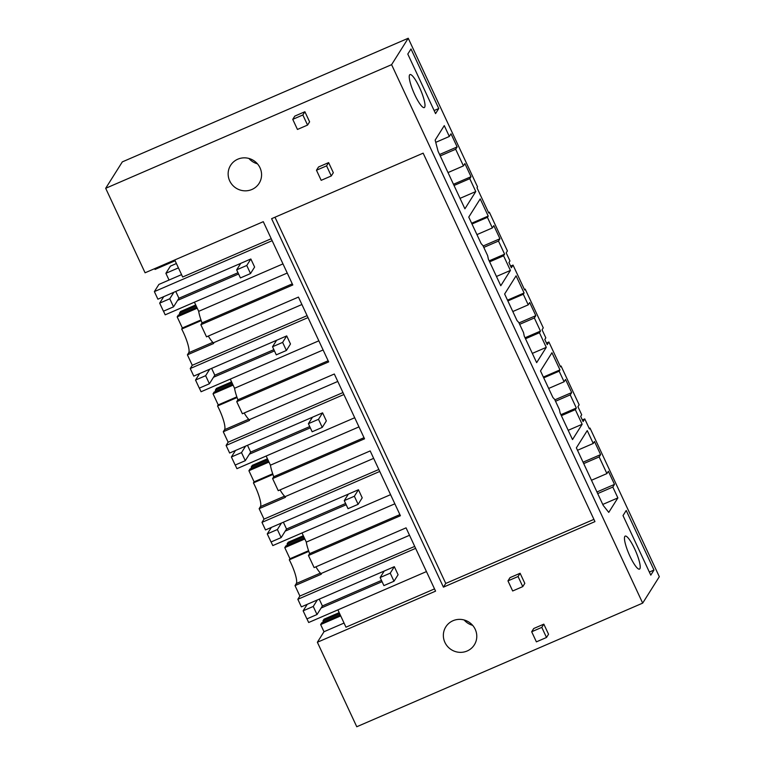 <?xml version="1.0" encoding="UTF-8"?>
<svg xmlns="http://www.w3.org/2000/svg" width="765" height="765" viewBox="0 0 765 765"><rect width="100%" height="100%" fill="white"/><g stroke="black" fill="none" stroke-linecap="round" stroke-linejoin="round"><path stroke-width="1.15" d="M169.036 280.038L165.89 273.306L170.423 266.124L176.39 263.533M178.427 267.884L165.89 273.306M208.31 336.065A20.234 4.102 66.6 0 0 213.359 342.816L213.674 343.475L187.406 354.836L192.273 365.288L190.236 368.529L193.765 376.103L286.712 335.911L290.48 343.982L286.387 350.475L282.629 342.395L272.522 346.765L276.289 354.845L286.387 350.475M408.233 38.25L391.594 64.662L642.677 603.116L356.767 726.75L317.37 642.256L435.572 591.144L406.062 527.85L314.119 567.601L308.467 555.495L400.411 515.734L370.184 450.929L278.25 490.681L272.598 478.574L364.542 438.814L334.315 374.009L242.381 413.76L236.729 401.644L328.673 361.893L298.446 297.088L206.512 336.839L200.86 324.723L292.804 284.972L263.284 221.678L145.082 272.789L105.685 188.295L122.324 161.884L408.233 38.25L477.542 186.88L476.987 187.769L488.778 213.062L489.342 212.182L488.529 212.527M194.415 302.185L198.69 311.336A20.234 4.102 66.6 0 0 202.037 322.868L200.86 324.723M282.974 263.896L165.192 314.826L163.49 311.183M272.149 240.679L154.367 291.608L157.896 299.182L250.844 258.991L246.76 265.474L236.653 269.844L240.42 277.925L250.518 273.554L246.76 265.474M250.518 273.554L254.611 267.061L250.844 258.991M238.584 273.994L177.623 300.358M154.367 291.608L158.891 284.427L181.563 274.625M271.231 238.718L182.672 277.007L174.736 259.966M154.683 268.639L155.046 269.443L175.099 260.769M489.342 212.182L507.405 250.939L506.201 252.861L509.959 260.932L508.945 262.558L511.355 267.731L513.028 265.063L524.647 289.983L525.211 289.103L524.398 289.447M525.211 289.103L543.274 327.86L542.069 329.782L545.827 337.862L544.814 339.478L547.224 344.652L548.897 341.984L560.515 366.904L561.08 366.024L560.267 366.368M561.08 366.024L579.143 404.781L577.938 406.703L581.696 414.783L580.683 416.399L583.093 421.572L584.766 418.904L589.452 428.955L590.006 428.065L589.203 428.419M642.677 603.116L659.315 576.705L590.006 428.065M472.646 625.34A16.859 16.352 32.2 0 1 464.135 619.975M257.423 163.806A16.859 16.352 32.2 0 1 248.912 158.451M201.205 320.602L181.688 329.046A18.264 3.71 -113.4 0 1 183.437 332.584A18.264 3.71 -113.4 0 1 188.716 352.751L187.406 354.836M181.688 329.046L182.357 327.984L177.174 316.882L197.227 308.209M200.966 319.942L182.357 327.984M196.729 307.147L178.283 315.123L177.174 316.882M179.976 314.396L179.45 313.268L196.203 306.019M195.706 304.958L180.559 311.508L179.45 313.268M435.744 142.347L449.332 136.466L451.015 133.798L457.135 146.928L439.588 154.511M457.135 146.928L455.672 149.242L440.238 155.917M453.473 184.288L471.02 176.705L464.9 163.586L463.437 165.9L448.013 172.574M463.437 165.9L455.672 149.242M471.02 176.705L469.777 178.675L454.028 185.484M449.332 136.466L444.274 125.613L435.151 140.1L438.077 151.269L464.91 208.807L475.782 191.546L460.033 198.355M475.782 191.546L469.777 178.675M198.69 311.336L287.238 273.048M292.278 283.844L202.037 322.868M624.804 536.456A17.987 3.653 66.6 0 0 629.48 555.18A17.987 3.653 66.6 0 0 639.473 569.112A17.987 3.653 66.6 0 0 639.865 568.758A17.987 3.653 66.6 0 0 635.18 550.016A17.987 3.653 66.6 0 0 625.196 536.102A17.987 3.653 66.6 0 0 624.804 536.456M546.277 347.358L539.449 332.718L540.473 331.102L534.352 317.972L535.816 315.658L529.696 302.538L528.232 304.853L523.289 294.257L524.092 292.976L516.088 275.821L504.632 294.009L517.025 320.573L518.794 322.476L523.509 332.565L524.255 336.093L536.648 362.648L546.277 347.358L532.325 353.392M487.42 217.337L492.364 227.932L493.827 225.618L499.947 238.737L498.484 241.052L504.604 254.181L503.58 255.797L510.408 270.437L500.779 285.728L488.386 259.163L487.64 255.644L482.925 245.546L481.156 243.653L468.763 217.088L480.219 198.9L488.223 216.055L487.42 217.337L471.995 224.002M559.158 371.178L564.101 381.773L565.565 379.459L571.685 392.579L570.221 394.893L576.341 408.022L575.318 409.638L582.146 424.279L572.516 439.569L560.123 413.014L559.378 409.485L554.663 399.397L552.894 397.494L540.501 370.929L551.957 352.742L559.961 369.897L559.158 371.178L543.733 377.843M409.591 74.922A17.987 3.653 66.6 0 0 414.267 93.655A17.987 3.653 66.6 0 0 424.259 107.588A17.987 3.653 66.6 0 0 424.651 107.224A17.987 3.653 66.6 0 0 419.966 88.482A17.987 3.653 66.6 0 0 409.983 74.568A17.987 3.653 66.6 0 0 409.591 74.922M612.813 487.056L614.496 484.388L608.376 471.269L606.913 473.583L599.148 456.925L600.611 454.611L594.491 441.491L593.248 443.461L587.243 430.59L576.37 447.85L603.202 505.388L608.758 512.387L617.881 497.91L612.813 487.056L597.704 493.588M438.775 108.515L411.006 48.96L407.793 54.057L435.562 113.612L438.775 108.515L434.128 110.533M626.219 510.485L623.006 515.581L650.785 575.146L653.989 570.049L626.219 510.485M443.423 587.147L271.604 218.685L423.15 153.163L594.96 521.615L443.423 587.147L445.756 583.437L274.989 217.222M391.594 64.662L105.685 188.295M546.497 637.484L548.543 634.242L543.829 624.144L533.731 628.514L531.685 631.756L536.389 641.854L546.497 637.484L541.792 627.386L531.685 631.756M294.793 116.108L304.891 111.738L309.605 121.836L307.559 125.078L297.451 129.448L292.746 119.35L294.793 116.108M318.517 166.99L328.615 162.62L333.33 172.708L331.283 175.96L321.176 180.33L316.471 170.232L318.517 166.99M453.004 620.721A16.859 16.352 -147.8 0 0 445.804 626.879A16.859 16.352 -147.8 0 0 447.601 646.511A16.859 16.352 -147.8 0 0 467.128 651.005A16.859 16.352 -147.8 0 0 474.338 644.847A16.859 16.352 -147.8 0 0 472.531 625.215A16.859 16.352 -147.8 0 0 453.004 620.721M510.006 577.642L520.104 573.272L524.819 583.36L522.772 586.612L512.674 590.982L507.96 580.884L510.006 577.642M251.915 189.481A16.859 16.352 -147.8 0 0 259.125 183.323A16.859 16.352 -147.8 0 0 257.317 163.681A16.859 16.352 -147.8 0 0 237.791 159.196A16.859 16.352 -147.8 0 0 230.59 165.355A16.859 16.352 -147.8 0 0 232.388 184.987A16.859 16.352 -147.8 0 0 251.915 189.481M593.917 519.368L445.756 583.437M315.916 566.827A20.234 4.102 66.6 0 0 320.965 573.578L321.281 574.247L295.013 585.607L296.323 583.513A18.264 3.71 66.6 0 0 291.044 563.346A18.264 3.71 66.6 0 0 289.294 559.808L308.811 551.374M320.965 573.578L409.524 535.28M414.707 546.401L299.88 596.05L295.013 585.607M302.022 532.956L306.296 542.108A20.234 4.102 66.6 0 0 309.643 553.631L308.467 555.495M323.452 622.079L322.926 620.96L324.035 619.191L339.182 612.641M317.37 642.256L323.997 631.737L320.65 624.575L321.759 622.806L340.205 614.831M584.766 418.904L582.337 419.956M617.881 497.91L602.763 504.441M593.248 443.461L577.499 450.269M600.611 454.611L583.064 462.194M599.148 456.925L583.724 463.6M606.913 473.583L591.488 480.257M614.496 484.388L596.949 491.981M382.06 581.677L321.099 608.041M426.449 571.579L308.668 622.509L306.966 618.875M434.52 588.897L345.971 627.195L337.891 609.877M323.997 631.737L344.049 623.064M320.65 624.575L340.702 615.902M322.926 620.96L339.679 613.712M384.212 571.044L380.128 577.527L383.896 585.607L393.994 581.237L398.087 574.754L394.319 566.674L301.372 606.865L297.843 599.291L299.88 596.05M289.294 559.808L289.964 558.756L284.781 547.644L304.833 538.981M304.336 537.91L285.89 545.885L284.781 547.644M287.583 545.158L287.057 544.03L303.81 536.791M303.313 535.72L288.166 542.27L287.057 544.03M415.625 548.362L297.843 599.291M513.028 265.063L510.599 266.115M504.604 254.181L489.17 260.846M498.484 241.052L483.796 247.411M503.58 255.797L489.629 261.831M510.408 270.437L496.456 276.471M488.223 216.055L471.632 223.237M492.364 227.932L476.939 234.606M312.474 417.202L308.391 423.686L312.158 431.766L322.256 427.396L326.349 420.903L322.581 412.832L229.634 453.023L226.105 445.45L228.142 442.208L223.275 431.756L224.585 429.672A18.264 3.71 66.6 0 0 219.306 409.505A18.264 3.71 66.6 0 0 217.556 405.966L218.226 404.905L213.043 393.803L233.096 385.13M232.598 384.068L214.152 392.043L213.043 393.803M215.845 391.317L215.319 390.188L232.072 382.949M231.575 381.878L216.428 388.429L215.319 390.188M237.073 397.523L217.556 405.966M244.178 412.985A20.234 4.102 66.6 0 0 249.227 419.736L249.543 420.406L223.275 431.756M230.284 379.115L234.559 388.266A20.234 4.102 66.6 0 0 237.905 399.789L236.729 401.644M237.905 399.789L328.147 360.764M213.359 342.816L301.917 304.518M307.1 315.639L192.273 365.288M308.018 317.599L190.236 368.529M274.453 350.915L213.492 377.279M318.842 340.817L201.061 391.747L199.359 388.104M236.834 396.863L218.226 404.905M234.559 388.266L323.107 349.968M499.947 238.737L483.136 246.005M548.897 341.984L546.468 343.036M540.473 331.102L525.039 337.776M534.352 317.972L519.665 324.331M539.449 332.718L525.498 338.752M524.092 292.976L507.501 300.157M523.289 294.257L507.864 300.922M528.232 304.853L512.808 311.527M348.343 494.123L344.26 500.606L348.027 508.687L358.125 504.317L362.218 497.833L358.45 489.753L265.503 529.944L261.974 522.371L264.011 519.129L259.144 508.677L260.454 506.593A18.264 3.71 66.6 0 0 255.175 486.425A18.264 3.71 66.6 0 0 253.425 482.887L254.095 481.835L248.912 470.724L268.964 462.06M268.467 460.989L250.021 468.964L248.912 470.724M251.714 468.237L251.188 467.109L267.941 459.87M267.444 458.799L252.297 465.35L251.188 467.109M272.942 474.443L253.425 482.887M280.047 489.906A20.234 4.102 66.6 0 0 285.096 496.657L285.412 497.327L259.144 508.677M266.153 456.036L270.428 465.187A20.234 4.102 66.6 0 0 273.774 476.71L272.598 478.574M273.774 476.71L364.016 437.685M249.227 419.736L337.786 381.439M342.969 392.56L228.142 442.208M343.887 394.52L226.105 445.45M310.322 427.836L249.361 454.2M354.711 417.738L236.93 468.668L235.228 465.024M272.703 473.784L254.095 481.835M270.428 465.187L358.976 426.889M535.816 315.658L519.005 322.926M576.341 408.022L560.917 414.697M570.221 394.893L555.533 401.252M575.318 409.638L561.367 415.672M582.146 424.279L568.194 430.312M559.961 369.897L543.37 377.078M564.101 381.773L548.677 388.448M309.643 553.631L399.885 514.606M285.096 496.657L373.655 458.359M378.838 469.481L264.011 519.129M379.756 471.441L261.974 522.371M346.191 504.757L285.23 531.12M390.58 494.659L272.799 545.588L271.097 541.945M308.572 550.704L289.964 558.756M306.296 542.108L394.845 503.81M571.685 392.579L554.883 399.846M649.342 572.057L653.989 570.049M328.615 162.62L326.579 165.862L316.471 170.232M326.579 165.862L331.283 175.96M307.559 125.078L302.854 114.98L304.891 111.738M302.854 114.98L292.746 119.35M522.772 586.612L518.068 576.514L507.96 580.884M518.068 576.514L520.104 573.272M541.792 627.386L543.829 624.144M240.736 263.361L236.653 269.844M163.758 296.648L159.665 303.131L169.773 298.761L173.54 306.841L178.934 298.264L238.001 272.732M173.856 292.278L169.773 298.761M159.665 303.131L163.433 311.212L173.54 306.841M175.759 291.455L178.934 298.264M276.605 340.282L272.522 346.765M286.712 335.911L282.629 342.395M199.627 373.569L195.534 380.052L205.642 375.692L209.409 383.762L214.802 375.194L273.87 349.653M209.725 369.199L205.642 375.692M195.534 380.052L199.302 388.132L209.409 383.762M211.628 368.376L214.802 375.194M308.391 423.686L318.498 419.316L322.581 412.832M235.496 450.489L231.403 456.973L241.511 452.612L245.278 460.683L250.671 452.115L309.739 426.574M245.594 446.119L241.511 452.612M322.256 427.396L318.498 419.316M231.403 456.973L235.171 465.053L245.278 460.683M247.497 445.297L250.671 452.115M344.26 500.606L354.367 496.246L358.45 489.753M271.365 527.41L267.272 533.903L277.379 529.533L281.147 537.604L286.54 529.036L345.608 503.494M281.463 523.04L277.379 529.533M358.125 504.317L354.367 496.246M267.272 533.903L271.04 541.974L281.147 537.604M283.366 522.218L286.54 529.036M380.128 577.527L390.236 573.167L394.319 566.674M307.234 604.331L303.141 610.824L313.248 606.454L317.016 614.524L322.409 605.957L381.477 580.415M317.332 599.961L313.248 606.454M393.994 581.237L390.236 573.167M303.141 610.824L306.908 618.895L317.016 614.524M319.234 599.138L322.409 605.957M212.833 342.328L188.716 352.751M296.323 583.513L320.439 573.09M248.702 419.249L224.585 429.672M284.57 496.169L260.454 506.593"/></g></svg>
